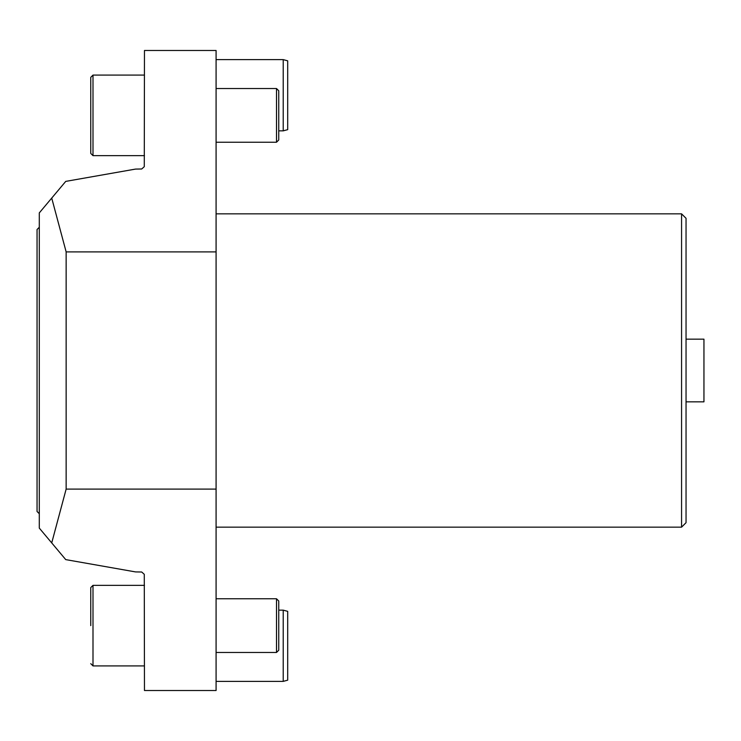 <?xml version="1.0" encoding="UTF-8"?>
<svg xmlns="http://www.w3.org/2000/svg" width="741" height="741" viewBox="0 0 741 741"><rect width="100%" height="100%" fill="white"/><g stroke="black" fill="none" stroke-linecap="round" stroke-linejoin="round"><path stroke-width="1.11" d="M66.144 251.894L51.722 198.088L65.736 181.388L135.52 169.087L141.688 168.994L144.273 166.688L144.467 50.481L216.085 50.481L216.085 251.894L66.144 251.894L66.144 489.106L216.085 489.106L216.085 251.894M216.085 489.106L216.085 690.519L144.467 690.519L144.273 574.312L141.688 572.006L135.52 571.913L65.736 559.612L51.722 542.912L66.144 489.106M216.085 527.157L681.572 527.157L681.572 213.843L216.085 213.843M681.572 213.843L686.046 218.317L686.046 522.683L681.572 527.157M686.046 401.835L703.95 401.835L703.95 339.165L686.046 339.165M51.722 542.912L39.292 528.092L39.292 212.908L51.722 198.088M39.292 227.274L37.05 229.515L37.05 511.485L37.05 363.507M283.219 610.149L287.693 611.353L287.693 680.173L283.219 681.377L283.219 610.149L278.746 610.149M278.746 625.626L278.746 650.237L276.504 652.478L276.504 598.765L278.746 601.007L278.746 625.626M90.763 625.626L90.763 587.576L92.996 585.344L92.996 665.909L90.763 663.667L92.996 665.909L144.467 665.909M278.746 115.374L278.746 139.993L276.504 142.235L276.504 88.522L278.746 90.763L278.746 115.374M90.763 153.424L90.763 77.333L92.996 75.091L92.996 155.656L90.763 153.424L92.996 155.656L144.467 155.656M283.219 59.623L287.693 60.827L287.693 129.647L283.219 130.851L283.219 59.623L216.085 59.623M37.05 511.485L39.292 513.726M283.219 681.377L216.085 681.377M216.085 652.478L276.504 652.478M276.504 598.765L216.085 598.765L276.504 598.765L278.746 601.007M144.467 585.344L92.996 585.344L90.763 587.576M216.085 142.235L276.504 142.235M216.085 88.522L276.504 88.522M144.467 75.091L92.996 75.091L90.763 77.333M278.746 130.851L283.219 130.851"/></g></svg>
